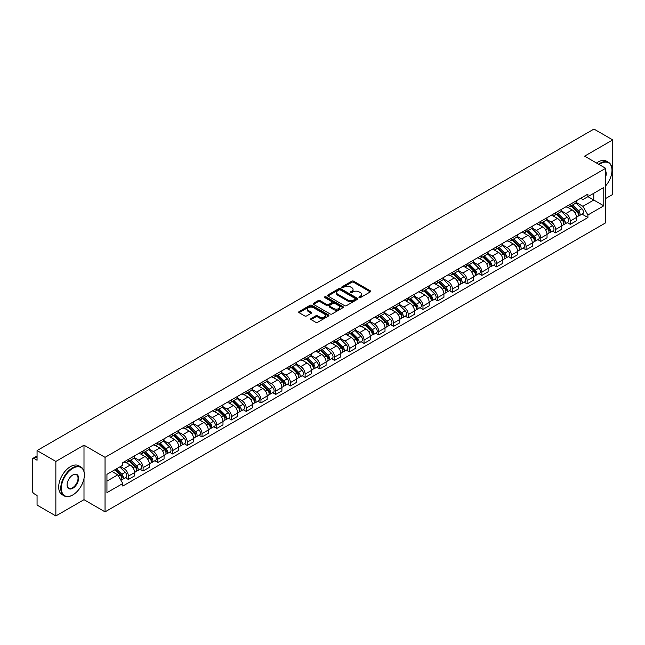 <?xml version="1.0" encoding="UTF-8"?>
<svg xmlns="http://www.w3.org/2000/svg" width="645" height="645" viewBox="0 0 645 645"><rect width="100%" height="100%" fill="white"/><g stroke="black" fill="none" stroke-linecap="round" stroke-linejoin="round"><path stroke-width="0.97" d="M359.16 297.579A0.919 0.532 0 0 0 360.458 297.579L370.311 291.887A1.314 0.758 0 0 0 370.69 291.355A1.314 0.758 0 0 0 370.311 290.822L353.621 281.188A1.314 0.758 0 0 0 351.767 281.188L341.923 286.872A0.919 0.532 0 0 0 343.221 287.622L344.494 286.888A4.192 2.419 0 0 1 350.428 286.888L351.815 287.686A4.192 2.419 0 0 1 353.049 289.403A4.192 2.419 0 0 1 351.815 291.113L350.541 291.846A0.919 0.532 0 0 0 351.839 292.596L353.113 291.863A4.192 2.419 0 0 1 359.047 291.863L360.434 292.669A4.192 2.419 0 0 1 361.668 294.378A4.192 2.419 0 0 1 360.434 296.087L359.16 296.829A0.919 0.532 0 0 0 359.16 297.579L359.16 296.829M311.084 318.541A1.314 0.758 0 0 0 310.697 319.073A1.314 0.758 0 0 0 311.084 319.606L315.768 322.307A1.314 0.758 0 0 0 317.614 322.307L328.555 315.994A1.314 0.758 0 0 0 328.942 315.461A1.314 0.758 0 0 0 328.555 314.929L311.874 305.295A1.314 0.758 0 0 0 310.019 305.295L299.078 311.608A1.314 0.758 0 0 0 298.7 312.14A1.314 0.758 0 0 0 299.078 312.68L304.738 315.945A1.314 0.758 0 0 0 306.593 315.945L311.269 313.236A1.314 0.758 0 0 0 311.656 312.704A1.314 0.758 0 0 0 311.269 312.172L308.463 310.551A3.507 2.024 0 0 1 307.439 309.116A3.507 2.024 0 0 1 309.6 307.254A3.507 2.024 0 0 1 313.422 307.689L324.403 314.026A3.507 2.024 0 0 1 325.435 315.461A3.507 2.024 0 0 1 323.266 317.332A3.507 2.024 0 0 1 319.444 316.889L317.614 315.832A1.314 0.758 0 0 0 315.768 315.832L311.084 318.541L311.084 319.606M105.046 457.337L83.995 445.179L55.857 461.425L37.063 450.581L593.956 129.056L612.75 139.909L584.612 156.155L605.671 168.305L105.046 457.337L105.046 511.856L605.671 222.823L605.671 168.305M344.591 305.666A1.314 0.758 0 0 0 346.438 305.666L357.378 299.353A1.314 0.758 0 0 0 357.765 298.82A1.314 0.758 0 0 0 357.378 298.288L340.697 288.654A1.314 0.758 0 0 0 338.843 288.654L327.902 294.967A1.314 0.758 0 0 0 327.523 295.499A1.314 0.758 0 0 0 327.902 296.039L344.591 305.666M325.072 297.772A0.919 0.532 0 0 1 326.007 297.901L326.007 296.813L342.963 306.609A1.314 0.758 0 0 1 343.35 307.141A1.314 0.758 0 0 1 342.963 307.673L332.03 313.986A1.314 0.758 0 0 1 330.175 313.986L313.494 304.359L318.17 301.675L318.17 300.586L313.494 303.287A1.314 0.758 0 0 0 313.107 303.819A1.314 0.758 0 0 0 313.494 304.359L313.494 303.287M318.17 301.675A1.314 0.758 0 0 1 320.025 301.675L320.025 300.586A1.314 0.758 0 0 0 318.17 300.586M320.025 300.586L326.789 304.488A1.314 0.758 0 0 0 328.644 304.488L331.748 302.699A1.314 0.758 0 0 0 332.135 302.166A1.314 0.758 0 0 0 331.748 301.626L324.709 297.563A0.919 0.532 0 0 1 326.007 296.813M55.857 461.425L55.857 515.944L37.063 505.091L37.063 495.441L34.137 493.756A2.669 1.54 -120 0 1 32.25 490.482L32.25 459.627A2.669 1.54 -120 0 1 32.806 458.41L37.063 455.942M605.671 198.507L612.75 194.419L612.75 139.909M55.857 515.944L83.995 499.698L105.046 511.856M37.063 450.581L37.063 460.232L34.137 458.539A2.669 1.54 -120 0 0 32.806 458.41M570.261 204.288A6.144 3.548 60 0 1 568.987 207.045L575.219 203.449A6.144 3.548 -120 0 0 576.493 200.692M561.416 210.899L565.915 213.503A6.144 3.548 60 0 1 570.261 221.025L576.493 217.43A6.144 3.548 -120 0 0 572.147 209.899L567.689 207.327M576.493 217.43L576.493 220.751L570.261 224.347L567.269 222.622M568.987 207.045A6.144 3.548 60 0 1 565.963 206.771M570.261 221.025L570.261 224.347M555.53 212.794A6.144 3.548 60 0 1 554.257 215.551L560.489 211.955A6.144 3.548 -120 0 0 561.763 209.198M552.539 231.128L555.53 232.853L561.763 229.257L561.763 225.927A6.144 3.548 -120 0 0 557.417 218.405L552.959 215.833M554.257 215.551A6.144 3.548 60 0 1 551.233 215.269M546.686 219.405L551.185 222.001A6.144 3.548 60 0 1 555.53 229.531L555.53 232.853M540.8 221.3A6.144 3.548 60 0 1 539.526 224.057L545.759 220.453A6.144 3.548 -120 0 0 547.033 217.696M537.817 239.634L540.8 241.359L547.033 237.755L547.033 234.433A6.144 3.548 -120 0 0 542.687 226.911L538.228 224.339M539.526 224.057A6.144 3.548 60 0 1 536.503 223.775M531.956 227.911L536.455 230.507A6.144 3.548 60 0 1 540.8 238.029L540.8 241.359M526.07 229.797A6.144 3.548 60 0 1 524.796 232.555L531.029 228.959A6.144 3.548 -120 0 0 532.302 226.202M523.087 248.14L526.07 249.865L532.302 246.261L532.302 242.939A6.144 3.548 -120 0 0 527.957 235.417L523.498 232.837M524.796 232.555A6.144 3.548 60 0 1 521.773 232.281M517.226 236.417L521.724 239.013A6.144 3.548 60 0 1 526.07 246.535L526.07 249.865M511.34 238.303A6.144 3.548 60 0 1 510.066 241.061L516.298 237.465A6.144 3.548 -120 0 0 517.572 234.707M508.357 256.637L511.34 258.363L517.572 254.767L517.572 251.445A6.144 3.548 -120 0 0 513.226 243.923L508.768 241.343M510.066 241.061A6.144 3.548 60 0 1 507.043 240.787M502.495 244.915L507.002 247.519A6.144 3.548 60 0 1 511.34 255.041L511.34 258.363M496.61 246.809A6.144 3.548 60 0 1 495.344 249.567L501.568 245.971A6.144 3.548 -120 0 0 502.842 243.213M493.627 265.143L496.61 266.869L502.842 263.273L502.842 259.943A6.144 3.548 -120 0 0 498.504 252.421L494.038 249.849M495.344 249.567A6.144 3.548 60 0 1 492.312 249.284M487.765 253.421L492.272 256.025A6.144 3.548 60 0 1 496.61 263.547L496.61 266.869M481.879 255.315A6.144 3.548 60 0 1 480.614 258.073L486.846 254.469A6.144 3.548 -120 0 0 488.112 251.711M478.896 273.649L481.879 275.375L488.112 271.779L488.112 268.449A6.144 3.548 -120 0 0 483.774 260.927L479.308 258.355M480.614 258.073A6.144 3.548 60 0 1 477.59 257.79M473.035 261.926L477.542 264.523A6.144 3.548 60 0 1 481.879 272.045L481.879 275.375M467.149 263.813A6.144 3.548 60 0 1 465.884 266.57L472.116 262.975A6.144 3.548 -120 0 0 473.382 260.217M464.166 282.155L467.149 283.881L473.382 280.277L473.382 276.955A6.144 3.548 -120 0 0 469.044 269.433L464.577 266.853M465.884 266.57A6.144 3.548 60 0 1 462.86 266.296M458.305 270.432L462.812 273.029A6.144 3.548 60 0 1 467.149 280.551L467.149 283.881M452.419 272.319A6.144 3.548 60 0 1 451.153 275.076L457.386 271.481A6.144 3.548 -120 0 0 458.651 268.723M449.436 290.653L452.427 292.378L458.651 288.783L458.651 285.461A6.144 3.548 -120 0 0 454.314 277.939L449.847 275.359M451.153 275.076A6.144 3.548 60 0 1 448.13 274.802M443.583 278.938L448.082 281.534A6.144 3.548 60 0 1 452.427 289.057L452.427 292.378M437.697 280.825A6.144 3.548 60 0 1 436.423 283.582L442.655 279.986A6.144 3.548 -120 0 0 443.921 277.229M434.706 299.159L437.697 300.884L443.929 297.289L443.929 293.959A6.144 3.548 -120 0 0 439.584 286.436L435.125 283.865M436.423 283.582A6.144 3.548 60 0 1 433.4 283.308M428.852 287.436L433.351 290.04A6.144 3.548 60 0 1 437.697 297.563L437.697 300.884M422.967 289.331A6.144 3.548 60 0 1 421.693 292.088L427.925 288.484A6.144 3.548 -120 0 0 429.199 285.727M419.976 307.665L422.967 309.39L429.199 305.794L429.199 302.465A6.144 3.548 -120 0 0 424.853 294.942L420.395 292.37M421.693 292.088A6.144 3.548 60 0 1 418.669 291.806M414.122 295.942L418.621 298.538A6.144 3.548 60 0 1 422.967 306.061L422.967 309.39M408.237 297.829A6.144 3.548 60 0 1 406.963 300.586L413.195 296.99A6.144 3.548 -120 0 0 414.469 294.233M405.245 316.171L408.237 317.896L414.469 314.292L414.469 310.971A6.144 3.548 -120 0 0 410.123 303.448L405.665 300.876M406.963 300.586A6.144 3.548 60 0 1 403.939 300.312M399.392 304.448L403.891 307.044A6.144 3.548 60 0 1 408.237 314.567L408.237 317.896M393.506 306.335A6.144 3.548 60 0 1 392.233 309.092L398.465 305.496A6.144 3.548 -120 0 0 399.739 302.739M390.515 324.669L393.506 326.394L399.739 322.798L399.739 319.477A6.144 3.548 -120 0 0 395.393 311.954L390.935 309.374M392.233 309.092A6.144 3.548 60 0 1 389.209 308.818M384.662 312.954L389.161 315.55A6.144 3.548 60 0 1 393.506 323.072L393.506 326.394M378.776 314.841A6.144 3.548 60 0 1 377.502 317.598L383.735 314.002A6.144 3.548 -120 0 0 385.009 311.245M375.785 333.175L378.776 334.9L385.009 331.304L385.009 327.983A6.144 3.548 -120 0 0 380.663 320.452L376.204 317.88M377.502 317.598A6.144 3.548 60 0 1 374.479 317.324M369.932 321.452L374.431 324.056A6.144 3.548 60 0 1 378.776 331.578L378.776 334.9M364.046 323.347A6.144 3.548 60 0 1 362.772 326.104L369.005 322.508A6.144 3.548 -120 0 0 370.278 319.751M361.055 341.681L364.046 343.406L370.278 339.81L370.278 336.48A6.144 3.548 -120 0 0 365.933 328.958L361.474 326.386M362.772 326.104A6.144 3.548 60 0 1 359.749 325.822M355.202 329.958L359.7 332.554A6.144 3.548 60 0 1 364.046 340.084L364.046 343.406M349.316 331.853A6.144 3.548 60 0 1 348.042 334.61L354.274 331.006A6.144 3.548 -120 0 0 355.548 328.249M346.325 350.187L349.316 351.912L355.548 348.316L355.548 344.986A6.144 3.548 -120 0 0 351.203 337.464L346.744 334.892M348.042 334.61A6.144 3.548 60 0 1 345.019 334.328M340.471 338.464L344.97 341.06A6.144 3.548 60 0 1 349.316 348.582L349.316 351.912M334.586 340.35A6.144 3.548 60 0 1 333.312 343.108L339.544 339.512A6.144 3.548 -120 0 0 340.818 336.755M331.594 358.693L334.586 360.418L340.818 356.814L340.818 353.492A6.144 3.548 -120 0 0 336.472 345.97L332.014 343.39M333.312 343.108A6.144 3.548 60 0 1 330.288 342.834M325.741 346.97L330.24 349.566A6.144 3.548 60 0 1 334.586 357.088L334.586 360.418M319.856 348.856A6.144 3.548 60 0 1 318.582 351.614L324.814 348.018A6.144 3.548 -120 0 0 326.088 345.26M316.864 367.19L319.856 368.916L326.088 365.32L326.088 361.998A6.144 3.548 -120 0 0 321.742 354.476L317.284 351.896M318.582 351.614A6.144 3.548 60 0 1 315.558 351.34M311.011 355.468L315.51 358.072A6.144 3.548 60 0 1 319.856 365.594L319.856 368.916M305.125 357.362A6.144 3.548 60 0 1 303.851 360.12L310.084 356.524A6.144 3.548 -120 0 0 311.358 353.766M302.142 375.696L305.125 377.422L311.358 373.826L311.358 370.496A6.144 3.548 -120 0 0 307.012 362.974L302.553 360.402M303.851 360.12A6.144 3.548 60 0 1 300.828 359.837M296.281 363.974L300.78 366.578A6.144 3.548 60 0 1 305.125 374.1L305.125 377.422M290.395 365.868A6.144 3.548 60 0 1 289.121 368.626L295.354 365.022A6.144 3.548 -120 0 0 296.627 362.264M287.412 384.202L290.395 385.928L296.627 382.332L296.627 379.002A6.144 3.548 -120 0 0 292.282 371.48L287.823 368.908M289.121 368.626A6.144 3.548 60 0 1 286.098 368.343M281.551 372.479L286.058 375.076A6.144 3.548 60 0 1 290.395 382.598L290.395 385.928M275.665 374.366A6.144 3.548 60 0 1 274.391 377.123L280.623 373.528A6.144 3.548 -120 0 0 281.897 370.77M272.682 392.708L275.665 394.434L281.897 390.83L281.897 387.508A6.144 3.548 -120 0 0 277.56 379.986L273.093 377.406M274.391 377.123A6.144 3.548 60 0 1 271.368 376.849M266.82 380.985L271.327 383.582A6.144 3.548 60 0 1 275.665 391.104L275.665 394.434M260.935 382.872A6.144 3.548 60 0 1 259.669 385.629L265.893 382.034A6.144 3.548 -120 0 0 267.167 379.276M257.952 401.206L260.935 402.932L267.167 399.336L267.167 396.014A6.144 3.548 -120 0 0 262.829 388.492L258.363 385.912M259.669 385.629A6.144 3.548 60 0 1 256.646 385.355M252.09 389.491L256.597 392.087A6.144 3.548 60 0 1 260.935 399.61L260.935 402.932M246.205 391.378A6.144 3.548 60 0 1 244.939 394.135L251.171 390.539A6.144 3.548 -120 0 0 252.437 387.782M243.221 409.712L246.205 411.437L252.437 407.842L252.437 404.512A6.144 3.548 -120 0 0 248.099 396.989L243.633 394.418M244.939 394.135A6.144 3.548 60 0 1 241.915 393.861M237.36 397.989L241.867 400.593A6.144 3.548 60 0 1 246.205 408.116L246.205 411.437M231.474 399.884A6.144 3.548 60 0 1 230.209 402.641L236.441 399.037A6.144 3.548 -120 0 0 237.707 396.28M228.491 418.218L231.474 419.943L237.707 416.347L237.707 413.018A6.144 3.548 -120 0 0 233.369 405.495L228.902 402.923M230.209 402.641A6.144 3.548 60 0 1 227.185 402.359M222.638 406.495L227.137 409.091A6.144 3.548 60 0 1 231.474 416.614L231.474 419.943M216.752 408.39A6.144 3.548 60 0 1 215.478 411.147L221.711 407.543A6.144 3.548 -120 0 0 222.977 404.786M213.761 426.724L216.752 428.449L222.977 424.845L222.977 421.524A6.144 3.548 -120 0 0 218.639 414.001L214.18 411.429M215.478 411.147A6.144 3.548 60 0 1 212.455 410.865M207.908 415.001L212.407 417.597A6.144 3.548 60 0 1 216.752 425.12L216.752 428.449M202.022 416.888A6.144 3.548 60 0 1 200.748 419.645L206.981 416.049A6.144 3.548 -120 0 0 208.254 413.292M199.031 435.23L202.022 436.947L208.254 433.351L208.254 430.03A6.144 3.548 -120 0 0 203.909 422.507L199.45 419.927M200.748 419.645A6.144 3.548 60 0 1 197.725 419.371M193.178 423.507L197.676 426.103A6.144 3.548 60 0 1 202.022 433.625L202.022 436.947M187.292 425.394A6.144 3.548 60 0 1 186.018 428.151L192.25 424.555A6.144 3.548 -120 0 0 193.524 421.798M184.301 443.728L187.292 445.453L193.524 441.857L193.524 438.535A6.144 3.548 -120 0 0 189.178 431.005L184.72 428.433M186.018 428.151A6.144 3.548 60 0 1 182.995 427.877M178.447 432.005L182.946 434.609A6.144 3.548 60 0 1 187.292 442.131L187.292 445.453M172.562 433.9A6.144 3.548 60 0 1 171.288 436.657L177.52 433.061A6.144 3.548 -120 0 0 178.794 430.304M169.571 452.234L172.562 453.959L178.794 450.363L178.794 447.033A6.144 3.548 -120 0 0 174.448 439.511L169.99 436.939M171.288 436.657A6.144 3.548 60 0 1 168.264 436.375M163.717 440.511L168.216 443.115A6.144 3.548 60 0 1 172.562 450.637L172.562 453.959M157.832 442.406A6.144 3.548 60 0 1 156.558 445.163L162.79 441.559A6.144 3.548 -120 0 0 164.064 438.802M154.84 460.74L157.832 462.465L164.064 458.869L164.064 455.539A6.144 3.548 -120 0 0 159.718 448.017L155.26 445.445M156.558 445.163A6.144 3.548 60 0 1 153.534 444.881M148.987 449.017L153.486 451.613A6.144 3.548 60 0 1 157.832 459.135L157.832 462.465M143.101 450.903A6.144 3.548 60 0 1 141.827 453.661L148.06 450.065A6.144 3.548 -120 0 0 149.334 447.307M140.11 469.246L143.101 470.971L149.334 467.367L149.334 464.045A6.144 3.548 -120 0 0 144.988 456.523L140.529 453.943M141.827 453.661A6.144 3.548 60 0 1 138.804 453.387M134.257 457.523L138.756 460.119A6.144 3.548 60 0 1 143.101 467.641L143.101 470.971M128.371 459.409A6.144 3.548 60 0 1 127.097 462.167L133.33 458.571A6.144 3.548 -120 0 0 134.603 455.813M125.38 477.743L128.371 479.469L134.603 475.873L134.603 472.551A6.144 3.548 -120 0 0 130.258 465.029L125.799 462.449M127.097 462.167A6.144 3.548 60 0 1 124.074 461.893M120.438 466.553L124.025 468.625A6.144 3.548 60 0 1 128.371 476.147L128.371 479.469M580.693 198.265L582.911 199.547L603.776 187.493L593.771 193.274L593.771 200.039L582.911 206.303L576.146 202.401M106.941 481.106L117.793 474.841L122.8 483.508L106.941 492.667L106.941 474.349L122.8 465.19L122.8 462.626L587.918 194.097L587.918 196.652L603.776 205.811L587.918 214.97L582.911 206.303M603.776 187.493L603.776 205.811M122.8 483.508L122.8 486.064L587.918 217.534L587.918 214.97M83.995 445.179L83.995 471.414M83.995 478.542L83.995 499.698M117.793 474.841L111.94 471.455M582 214.116L587.918 217.534M359.531 297.708L360.434 297.184A4.192 2.419 0 0 0 361.668 295.466L361.668 294.378M353.049 289.403L353.049 290.492A4.192 2.419 0 0 1 351.815 292.201L350.912 292.725M370.286 291.903L353.621 282.276A1.314 0.758 0 0 0 351.767 282.276L342.293 287.751M357.378 298.288L357.378 299.353L340.697 289.742A1.314 0.758 0 0 0 338.843 289.742L327.926 296.047M355.064 299.191A0.919 0.532 0 0 0 355.064 298.442L340.415 289.992A0.919 0.532 0 0 0 339.117 289.992L337.778 290.766A4.192 2.419 0 0 0 336.545 292.475A4.192 2.419 0 0 0 337.778 294.193L347.784 299.973A4.192 2.419 0 0 0 353.718 299.973L355.064 299.191L355.064 300.288A0.919 0.532 0 0 0 355.331 299.909L355.331 298.82M336.545 292.475L336.545 293.572A4.192 2.419 0 0 0 337.778 295.281L337.778 294.193M355.064 300.288L353.718 301.062A4.192 2.419 0 0 1 347.784 301.062L337.778 295.281M320.025 301.675L326.789 305.585A1.314 0.758 0 0 0 328.644 305.585L331.748 303.787A1.314 0.758 0 0 0 332.135 303.255L332.135 302.166M326.007 297.901L342.947 307.689M333.812 308.544A3.507 2.024 0 0 0 337.633 308.987A3.507 2.024 0 0 0 339.802 307.117A3.507 2.024 0 0 0 338.77 305.682L334.9 303.448A1.314 0.758 0 0 0 333.046 303.448L329.942 305.238A1.314 0.758 0 0 0 329.563 305.778A1.314 0.758 0 0 0 329.942 306.311L333.812 308.544L333.812 309.632A3.507 2.024 0 0 0 337.633 310.076A3.507 2.024 0 0 0 339.802 308.205L339.802 307.117M329.563 305.778L329.563 306.867A1.314 0.758 0 0 0 329.942 307.399L329.942 306.311M333.812 309.632L329.942 307.399M325.435 315.461L325.435 316.55A3.507 2.024 0 0 1 323.266 318.42A3.507 2.024 0 0 1 319.444 317.985L317.614 316.929A1.314 0.758 0 0 0 315.768 316.929L311.1 319.622M307.439 309.116L307.439 310.213A3.507 2.024 0 0 0 308.463 311.64L308.463 310.551M311.253 313.252L308.463 311.64M328.555 314.929L328.555 315.994L311.874 306.383A1.314 0.758 0 0 0 310.019 306.383L299.103 312.688M571.051 205.852L576.856 211.576A3.338 1.927 60 0 1 577.735 216.583L576.493 217.3M572.212 206.997L574.671 208.416M571.696 205.481L578.049 211.754A1.604 0.927 60 0 1 578.476 214.156A1.604 0.927 60 0 1 578.331 214.213M572.655 204.925L578.46 210.649A3.338 1.927 60 0 1 579.339 215.656A3.338 1.927 60 0 1 578.331 215.761M575.904 202.812L581.863 208.69A3.338 1.927 60 0 1 582.741 213.697L579.339 215.656M556.321 214.358L562.126 220.082A3.338 1.927 60 0 1 563.004 225.089L561.763 225.806M557.482 215.503L559.941 216.922M556.966 213.987L563.319 220.251A1.604 0.927 60 0 1 563.746 222.654A1.604 0.927 60 0 1 563.601 222.71M557.925 213.431L563.73 219.155A3.338 1.927 60 0 1 564.609 224.162A3.338 1.927 60 0 1 563.601 224.267M561.174 211.318L567.132 217.196A3.338 1.927 60 0 1 568.011 222.194L564.609 224.162M541.59 222.864L547.395 228.588A3.338 1.927 60 0 1 548.274 233.587L547.033 234.312M542.751 224L545.21 225.419M542.235 222.493L548.589 228.757A1.604 0.927 60 0 1 549.016 231.16A1.604 0.927 60 0 1 548.871 231.216M543.203 221.936L549 227.661A3.338 1.927 60 0 1 549.879 232.668A3.338 1.927 60 0 1 548.871 232.772M546.444 219.824L552.402 225.694A3.338 1.927 60 0 1 553.281 230.7L549.879 232.668M605.671 185.849A16.294 9.409 120 0 0 611.992 170.328A16.294 9.409 120 0 0 600.479 163.677A16.294 9.409 120 0 0 599.14 164.54M598.6 164.225A16.689 9.635 -60 0 1 600.189 163.185A16.689 9.635 -60 0 1 608.541 162.355A16.689 9.635 -60 0 1 611.992 169.998A16.689 9.635 -60 0 1 611.992 170.167M605.671 171.102A8.143 4.7 -60 0 1 605.671 176.851M596.52 163.032A16.689 9.635 -60 0 1 598.117 161.984A16.689 9.635 -60 0 1 606.461 161.161L608.541 162.355M72.571 495.062L72.853 494.9A16.294 9.409 120 0 0 84.374 474.946A16.294 9.409 120 0 0 72.853 468.294A16.294 9.409 120 0 0 61.331 488.249A16.294 9.409 120 0 0 72.853 494.9L72.571 495.062A16.689 9.635 -60 0 1 64.226 495.892A16.689 9.635 -60 0 1 61.662 482.516A16.689 9.635 -60 0 1 72.571 467.802A16.689 9.635 -60 0 1 80.915 466.98A16.689 9.635 -60 0 1 84.374 474.623A16.689 9.635 -60 0 1 84.366 474.785M72.853 474.946L72.853 474.946A8.143 4.7 -60 0 1 78.609 478.276A8.143 4.7 -60 0 1 72.853 488.249A8.143 4.7 -60 0 1 67.088 484.919A8.143 4.7 -60 0 1 72.853 474.946L72.853 474.946M67.096 484.758A7.748 4.475 120 0 0 68.693 488.144A7.748 4.475 120 0 0 72.571 487.757A7.748 4.475 120 0 0 77.626 480.936A7.748 4.475 120 0 0 76.441 474.728A7.748 4.475 120 0 0 72.708 475.034M64.226 495.892L62.146 494.691A16.689 9.635 -60 0 1 59.59 481.315A16.689 9.635 -60 0 1 70.49 466.609A16.689 9.635 -60 0 1 78.835 465.779L80.915 466.98M526.868 231.361L532.665 237.086A3.338 1.927 60 0 1 533.544 242.093L532.302 242.81M528.021 232.506L530.48 233.925M527.505 230.991L533.858 237.263A1.604 0.927 60 0 1 534.286 239.666A1.604 0.927 60 0 1 534.141 239.722M528.473 230.434L534.27 236.167A3.338 1.927 60 0 1 535.157 241.166A3.338 1.927 60 0 1 534.141 241.278M531.714 228.322L537.672 234.2A3.338 1.927 60 0 1 538.551 239.206L535.157 241.166M512.138 239.867L517.935 245.592A3.338 1.927 60 0 1 518.822 250.599L517.572 251.316M513.291 241.012L515.75 242.431M512.775 239.497L519.136 245.769A1.604 0.927 60 0 1 519.556 248.172A1.604 0.927 60 0 1 519.41 248.228M513.743 238.94L519.539 244.665A3.338 1.927 60 0 1 520.426 249.671A3.338 1.927 60 0 1 519.418 249.776M516.984 236.828L522.942 242.705A3.338 1.927 60 0 1 523.821 247.712L520.426 249.671M497.408 248.373L503.205 254.098A3.338 1.927 60 0 1 504.092 259.105L502.842 259.822M498.561 249.518L501.02 250.937M498.045 248.003L504.406 254.267A1.604 0.927 60 0 1 504.825 256.67A1.604 0.927 60 0 1 504.68 256.734M499.012 247.446L504.809 253.171A3.338 1.927 60 0 1 505.696 258.177A3.338 1.927 60 0 1 504.688 258.282M502.253 245.334L508.212 251.211A3.338 1.927 60 0 1 509.09 256.21L505.696 258.177M482.678 256.879L488.475 262.604A3.338 1.927 60 0 1 489.362 267.611L488.112 268.328M483.831 258.016L486.29 259.443M483.323 256.508L489.676 262.773A1.604 0.927 60 0 1 490.095 265.176A1.604 0.927 60 0 1 489.95 265.232M484.282 255.952L490.079 261.677A3.338 1.927 60 0 1 490.966 266.683A3.338 1.927 60 0 1 489.958 266.788M487.531 253.84L493.481 259.709A3.338 1.927 60 0 1 494.36 264.716L490.966 266.683M467.947 265.385L473.744 271.11A3.338 1.927 60 0 1 474.631 276.108L473.382 276.834M469.1 266.522L471.56 267.941M468.593 265.006L474.946 271.279A1.604 0.927 60 0 1 475.365 273.682A1.604 0.927 60 0 1 475.22 273.738M469.552 264.458L475.357 270.182A3.338 1.927 60 0 1 476.236 275.181A3.338 1.927 60 0 1 475.228 275.294M472.801 262.346L478.751 268.215A3.338 1.927 60 0 1 479.63 273.222L476.236 275.181M453.217 273.883L459.022 279.608A3.338 1.927 60 0 1 459.901 284.614L458.651 285.332M454.37 275.028L456.829 276.447M453.862 273.512L460.216 279.785A1.604 0.927 60 0 1 460.635 282.188A1.604 0.927 60 0 1 460.49 282.244M454.822 272.956L460.627 278.68A3.338 1.927 60 0 1 461.506 283.687A3.338 1.927 60 0 1 460.498 283.792M458.071 270.844L464.021 276.721A3.338 1.927 60 0 1 464.9 281.728L461.506 283.687M438.487 282.389L444.292 288.113A3.338 1.927 60 0 1 445.171 293.12L443.921 293.838M439.64 283.534L442.107 284.953M439.132 282.018L445.485 288.283A1.604 0.927 60 0 1 445.905 290.685A1.604 0.927 60 0 1 445.76 290.75M440.092 281.462L445.897 287.186A3.338 1.927 60 0 1 446.775 292.193A3.338 1.927 60 0 1 445.768 292.298M443.341 279.35L449.291 285.227A3.338 1.927 60 0 1 450.178 290.234L446.775 292.193M423.757 290.895L429.562 296.619A3.338 1.927 60 0 1 430.441 301.626L429.191 302.344M424.91 292.032L427.377 293.459M424.402 290.524L430.755 296.789A1.604 0.927 60 0 1 431.174 299.191A1.604 0.927 60 0 1 431.029 299.248M425.361 289.968L431.166 295.692A3.338 1.927 60 0 1 432.045 300.699A3.338 1.927 60 0 1 431.037 300.804M428.611 287.855L434.561 293.733A3.338 1.927 60 0 1 435.448 298.732L432.045 300.699M409.027 299.401L414.832 305.125A3.338 1.927 60 0 1 415.711 310.124L414.461 310.85M410.188 300.538L412.647 301.957M409.672 299.03L416.025 305.295A1.604 0.927 60 0 1 416.444 307.697A1.604 0.927 60 0 1 416.299 307.754M410.631 298.474L416.436 304.198A3.338 1.927 60 0 1 417.315 309.197A3.338 1.927 60 0 1 416.307 309.31M413.88 296.361L419.831 302.231A3.338 1.927 60 0 1 420.717 307.238L417.315 309.197M394.297 307.899L400.102 313.623A3.338 1.927 60 0 1 400.98 318.63L399.739 319.348M395.458 309.044L397.917 310.463M394.942 307.528L401.295 313.801A1.604 0.927 60 0 1 401.714 316.203A1.604 0.927 60 0 1 401.569 316.26M395.901 306.972L401.706 312.696A3.338 1.927 60 0 1 402.585 317.703A3.338 1.927 60 0 1 401.577 317.816M399.15 304.859L405.1 310.737A3.338 1.927 60 0 1 405.987 315.744L402.585 317.703M379.566 316.405L385.371 322.129A3.338 1.927 60 0 1 386.25 327.136L385.009 327.853M380.727 317.55L383.186 318.969M380.211 316.034L386.565 322.307A1.604 0.927 60 0 1 386.992 324.709A1.604 0.927 60 0 1 386.839 324.766M381.171 315.478L386.976 321.202A3.338 1.927 60 0 1 387.855 326.209A3.338 1.927 60 0 1 386.847 326.314M384.42 313.365L390.378 319.243A3.338 1.927 60 0 1 391.257 324.25L387.855 326.209M364.836 324.911L370.641 330.635A3.338 1.927 60 0 1 371.52 335.642L370.278 336.359M365.997 326.056L368.456 327.475M365.481 324.54L371.834 330.804A1.604 0.927 60 0 1 372.262 333.207A1.604 0.927 60 0 1 372.109 333.272M366.441 323.983L372.246 329.708A3.338 1.927 60 0 1 373.124 334.715A3.338 1.927 60 0 1 372.117 334.82M369.69 321.871L375.648 327.749A3.338 1.927 60 0 1 376.527 332.747L373.124 334.715M350.106 333.417L355.911 339.141A3.338 1.927 60 0 1 356.79 344.148L355.548 344.865M351.267 334.553L353.726 335.972M350.751 333.046L357.104 339.31A1.604 0.927 60 0 1 357.532 341.713A1.604 0.927 60 0 1 357.386 341.769M351.71 332.489L357.515 338.214A3.338 1.927 60 0 1 358.394 343.221A3.338 1.927 60 0 1 357.386 343.325M354.96 330.377L360.918 336.247A3.338 1.927 60 0 1 361.797 341.253L358.394 343.221M335.376 341.914L341.181 347.647A3.338 1.927 60 0 1 342.06 352.646L340.818 353.363M336.537 343.059L338.996 344.478M336.021 341.544L342.374 347.816A1.604 0.927 60 0 1 342.801 350.219A1.604 0.927 60 0 1 342.656 350.275M336.98 340.995L342.785 346.72A3.338 1.927 60 0 1 343.664 351.719A3.338 1.927 60 0 1 342.656 351.831M340.229 338.883L346.188 344.753A3.338 1.927 60 0 1 347.066 349.759L343.664 351.719M320.646 350.42L326.451 356.145A3.338 1.927 60 0 1 327.329 361.152L326.088 361.869M321.807 351.565L324.266 352.984M321.291 350.05L327.644 356.322A1.604 0.927 60 0 1 328.071 358.725A1.604 0.927 60 0 1 327.926 358.781M322.25 349.493L328.055 355.218A3.338 1.927 60 0 1 328.934 360.224A3.338 1.927 60 0 1 327.926 360.329M325.499 347.381L331.457 353.258A3.338 1.927 60 0 1 332.336 358.265L328.934 360.224M305.915 358.926L311.72 364.651A3.338 1.927 60 0 1 312.599 369.658L311.358 370.375M307.076 360.071L309.536 361.49M306.56 358.556L312.914 364.82A1.604 0.927 60 0 1 313.341 367.223A1.604 0.927 60 0 1 313.196 367.287M307.528 357.999L313.325 363.724A3.338 1.927 60 0 1 314.212 368.73A3.338 1.927 60 0 1 313.196 368.835M310.769 355.887L316.727 361.764A3.338 1.927 60 0 1 317.606 366.763L314.212 368.73M291.193 367.432L296.99 373.157A3.338 1.927 60 0 1 297.869 378.163L296.627 378.881M292.346 368.569L294.805 369.996M291.83 367.061L298.183 373.326A1.604 0.927 60 0 1 298.611 375.729A1.604 0.927 60 0 1 298.466 375.785M292.798 366.505L298.595 372.23A3.338 1.927 60 0 1 299.482 377.236A3.338 1.927 60 0 1 298.474 377.341M296.039 364.393L301.997 370.262A3.338 1.927 60 0 1 302.876 375.269L299.482 377.236M276.463 375.938L282.26 381.663A3.338 1.927 60 0 1 283.147 386.661L281.897 387.387M277.616 377.075L280.075 378.494M277.1 375.559L283.461 381.832A1.604 0.927 60 0 1 283.881 384.235A1.604 0.927 60 0 1 283.736 384.291M278.068 375.011L283.865 380.735A3.338 1.927 60 0 1 284.751 385.734A3.338 1.927 60 0 1 283.744 385.847M281.309 372.899L287.267 378.768A3.338 1.927 60 0 1 288.146 383.775L284.751 385.734M261.733 384.436L267.53 390.161A3.338 1.927 60 0 1 268.417 395.167L267.167 395.885M262.886 385.581L265.345 387M262.37 384.065L268.731 390.338A1.604 0.927 60 0 1 269.15 392.74A1.604 0.927 60 0 1 269.005 392.797M263.337 383.509L269.134 389.233A3.338 1.927 60 0 1 270.021 394.24A3.338 1.927 60 0 1 269.013 394.345M266.587 381.397L272.537 387.274A3.338 1.927 60 0 1 273.416 392.281L270.021 394.24M247.003 392.942L252.8 398.666A3.338 1.927 60 0 1 253.687 403.673L252.437 404.391M248.156 394.087L250.615 395.506M247.648 392.571L254.001 398.844A1.604 0.927 60 0 1 254.42 401.238A1.604 0.927 60 0 1 254.275 401.303M248.607 392.015L254.412 397.739A3.338 1.927 60 0 1 255.291 402.746A3.338 1.927 60 0 1 254.283 402.851M251.856 389.903L257.806 395.78A3.338 1.927 60 0 1 258.685 400.787L255.291 402.746M232.273 401.448L238.078 407.172A3.338 1.927 60 0 1 238.956 412.179L237.707 412.897M233.425 402.585L235.885 404.012M232.918 401.077L239.271 407.342A1.604 0.927 60 0 1 239.69 409.744A1.604 0.927 60 0 1 239.545 409.801M233.877 400.521L239.682 406.245A3.338 1.927 60 0 1 240.561 411.252A3.338 1.927 60 0 1 239.553 411.357M237.126 398.408L243.076 404.286A3.338 1.927 60 0 1 243.955 409.285L240.561 411.252M217.542 409.954L223.347 415.678A3.338 1.927 60 0 1 224.226 420.677L222.977 421.403M218.695 411.091L221.154 412.51M218.187 409.583L224.541 415.848A1.604 0.927 60 0 1 224.96 418.25A1.604 0.927 60 0 1 224.815 418.307M219.147 409.027L224.952 414.751A3.338 1.927 60 0 1 225.831 419.758A3.338 1.927 60 0 1 224.823 419.863M222.396 406.914L228.346 412.784A3.338 1.927 60 0 1 229.225 417.791L225.831 419.758M202.812 418.452L208.617 424.176A3.338 1.927 60 0 1 209.496 429.183L208.246 429.901M203.965 419.597L206.432 421.016M203.457 418.081L209.81 424.354A1.604 0.927 60 0 1 210.23 426.756A1.604 0.927 60 0 1 210.085 426.813M204.417 417.525L210.222 423.257A3.338 1.927 60 0 1 211.1 428.256A3.338 1.927 60 0 1 210.093 428.369M207.666 415.412L213.616 421.29A3.338 1.927 60 0 1 214.503 426.297L211.1 428.256M188.082 426.958L193.887 432.682A3.338 1.927 60 0 1 194.766 437.689L193.516 438.406M189.243 428.103L191.702 429.522M188.727 426.587L195.08 432.86A1.604 0.927 60 0 1 195.499 435.262A1.604 0.927 60 0 1 195.354 435.319M189.686 426.031L195.491 431.755A3.338 1.927 60 0 1 196.37 436.762A3.338 1.927 60 0 1 195.362 436.867M192.936 423.918L198.886 429.796A3.338 1.927 60 0 1 199.773 434.803L196.37 436.762M173.352 435.464L179.157 441.188A3.338 1.927 60 0 1 180.036 446.195L178.794 446.912M174.513 436.609L176.972 438.028M173.997 435.093L180.35 441.357A1.604 0.927 60 0 1 180.769 443.76A1.604 0.927 60 0 1 180.624 443.825M174.956 434.537L180.761 440.261A3.338 1.927 60 0 1 181.64 445.268A3.338 1.927 60 0 1 180.632 445.373M178.205 432.424L184.156 438.302A3.338 1.927 60 0 1 185.042 443.3L181.64 445.268M158.622 443.97L164.427 449.694A3.338 1.927 60 0 1 165.305 454.701L164.064 455.418M159.783 445.106L162.242 446.525M159.267 443.599L165.62 449.863A1.604 0.927 60 0 1 166.039 452.266A1.604 0.927 60 0 1 165.894 452.322M160.226 443.042L166.031 448.767A3.338 1.927 60 0 1 166.91 453.774A3.338 1.927 60 0 1 165.902 453.878M163.475 440.93L169.433 446.8A3.338 1.927 60 0 1 170.312 451.806L166.91 453.774M143.891 452.476L149.696 458.2A3.338 1.927 60 0 1 150.575 463.199L149.334 463.916M145.052 453.612L147.512 455.031M144.536 452.097L150.89 458.369A1.604 0.927 60 0 1 151.317 460.772A1.604 0.927 60 0 1 151.164 460.828M145.496 451.548L151.301 457.273A3.338 1.927 60 0 1 152.18 462.272A3.338 1.927 60 0 1 151.172 462.384M148.745 449.436L154.703 455.306A3.338 1.927 60 0 1 155.582 460.312L152.18 462.272M129.161 460.973L134.966 466.698A3.338 1.927 60 0 1 135.845 471.705L134.603 472.422M130.322 462.118L132.781 463.537M129.806 460.603L136.16 466.875A1.604 0.927 60 0 1 136.587 469.278A1.604 0.927 60 0 1 136.442 469.334M130.766 460.046L136.571 465.771A3.338 1.927 60 0 1 137.45 470.777A3.338 1.927 60 0 1 136.442 470.882M134.015 457.934L139.973 463.811A3.338 1.927 60 0 1 140.852 468.818L137.45 470.777M114.778 469.818L120.236 475.204A3.338 1.927 60 0 1 121.115 480.211L120.954 480.307M115.592 470.624L118.051 472.043M115.423 469.447L121.429 475.373A1.604 0.927 60 0 1 121.857 477.776A1.604 0.927 60 0 1 121.712 477.84M116.382 468.891L121.841 474.277A3.338 1.927 60 0 1 122.719 479.283A3.338 1.927 60 0 1 121.712 479.388M119.785 466.932L125.243 472.317A3.338 1.927 60 0 1 126.122 477.316L122.719 479.283M143.101 467.641L149.334 464.045M157.832 459.135L164.064 455.539M172.562 450.637L178.794 447.033M187.292 442.131L193.524 438.535M202.022 433.625L208.254 430.03M216.752 425.12L222.977 421.524M231.474 416.614L237.707 413.018M246.205 408.116L252.437 404.512M260.935 399.61L267.167 396.014M275.665 391.104L281.897 387.508M290.395 382.598L296.627 379.002M305.125 374.1L311.358 370.496M319.856 365.594L326.088 361.998M334.586 357.088L340.818 353.492M349.316 348.582L355.548 344.986M364.046 340.084L370.278 336.48M378.776 331.578L385.009 327.983M393.506 323.072L399.739 319.477M408.237 314.567L414.469 310.971M422.967 306.061L429.199 302.465M437.697 297.563L443.929 293.959M452.427 289.057L458.651 285.461M467.149 280.551L473.382 276.955M481.879 272.045L488.112 268.449M496.61 263.547L502.842 259.943M511.34 255.041L517.572 251.445M526.07 246.535L532.302 242.939M540.8 238.029L547.033 234.433M555.53 229.531L561.763 225.927M128.371 476.147L134.603 472.551M124.025 468.625L130.258 465.029M138.756 460.119L144.988 456.523M153.486 451.613L159.718 448.017M168.216 443.115L174.448 439.511M182.946 434.609L189.178 431.005M197.676 426.103L203.909 422.507M212.407 417.597L218.639 414.001M227.137 409.091L233.369 405.495M241.867 400.593L248.099 396.989M256.597 392.087L262.829 388.492M271.327 383.582L277.56 379.986M286.058 375.076L292.282 371.48M300.78 366.578L307.012 362.974M315.51 358.072L321.742 354.476M330.24 349.566L336.472 345.97M344.97 341.06L351.203 337.464M359.7 332.554L365.933 328.958M374.431 324.056L380.663 320.452M389.161 315.55L395.393 311.954M403.891 307.044L410.123 303.448M418.621 298.538L424.853 294.942M433.351 290.04L439.584 286.436M448.082 281.534L454.314 277.939M462.812 273.029L469.044 269.433M477.542 264.523L483.774 260.927M492.272 256.025L498.504 252.421M507.002 247.519L513.226 243.923M521.724 239.013L527.957 235.417M536.455 230.507L542.687 226.911M551.185 222.001L557.417 218.405M565.915 213.503L572.147 209.899M37.063 456.845L34.137 458.539M360.434 297.184L360.434 296.087M350.541 292.596L350.541 291.846M351.815 292.201L351.815 291.113M341.923 287.622L341.923 286.872M351.767 282.276L351.767 281.188M353.621 282.276L353.621 281.188M370.311 291.887L370.311 290.822M327.902 296.039L327.902 294.967M338.843 289.742L338.843 288.654M340.697 289.742L340.697 288.654M347.784 301.062L347.784 299.973M353.718 301.062L353.718 299.973M326.789 305.585L326.789 304.488M328.644 305.585L328.644 304.488M331.748 303.787L331.748 302.699M342.963 307.673L342.963 306.609M315.768 316.929L315.768 315.832M317.614 316.929L317.614 315.832M319.444 317.985L319.444 316.889M311.269 313.236L311.269 312.172M299.078 312.68L299.078 311.608M310.019 306.383L310.019 305.295M311.874 306.383L311.874 305.295M576.856 211.576L574.937 212.681M578.807 213.422L578.202 213.769M581.863 208.69L578.46 210.649M562.126 220.082L560.207 221.187M564.077 221.92L563.472 222.267M567.132 217.196L563.73 219.155M547.395 228.588L545.476 229.693M549.346 230.426L548.742 230.773M552.402 225.694L549 227.661M532.665 237.086L530.746 238.198M534.616 238.932L534.012 239.279M537.672 234.2L534.27 236.167M517.935 245.592L516.016 246.704M519.886 247.438L519.281 247.785M522.942 242.705L519.539 244.665M503.205 254.098L501.294 255.202M505.156 255.936L504.559 256.283M508.212 251.211L504.809 253.171M488.475 262.604L486.564 263.708M490.426 264.442L489.829 264.789M493.481 259.709L490.079 261.677M473.744 271.11L471.834 272.214M475.696 272.948L475.099 273.295M478.751 268.215L475.357 270.182M459.022 279.608L457.103 280.72M460.965 281.454L460.369 281.8M464.021 276.721L460.627 278.68M444.292 288.113L442.373 289.218M446.235 289.952L445.639 290.306M449.291 285.227L445.897 287.186M429.562 296.619L427.643 297.724M431.505 298.458L430.908 298.804M434.561 293.733L431.166 295.692M414.832 305.125L412.913 306.23M416.783 306.964L416.178 307.31M419.831 302.231L416.436 304.198M400.102 313.623L398.183 314.736M402.053 315.469L401.448 315.816M405.1 310.737L401.706 312.696M385.371 322.129L383.453 323.234M387.322 323.975L386.718 324.322M390.378 319.243L386.976 321.202M370.641 330.635L368.722 331.74M372.592 332.473L371.988 332.82M375.648 327.749L372.246 329.708M355.911 339.141L353.992 340.246M357.862 340.979L357.257 341.326M360.918 336.247L357.515 338.214M341.181 347.647L339.262 348.752M343.132 349.485L342.527 349.832M346.188 344.753L342.785 346.72M326.451 356.145L324.532 357.257M328.402 357.991L327.797 358.338M331.457 353.258L328.055 355.218M311.72 364.651L309.802 365.755M313.672 366.489L313.067 366.844M316.727 361.764L313.325 363.724M296.99 373.157L295.071 374.261M298.941 374.995L298.337 375.342M301.997 370.262L298.595 372.23M282.26 381.663L280.349 382.767M284.211 383.501L283.615 383.848M287.267 378.768L283.865 380.735M267.53 390.161L265.619 391.273M269.481 392.007L268.884 392.353M272.537 387.274L269.134 389.233M252.8 398.666L250.889 399.771M254.751 400.513L254.154 400.859M257.806 395.78L254.412 397.739M238.078 407.172L236.159 408.277M240.021 409.011L239.424 409.357M243.076 404.286L239.682 406.245M223.347 415.678L221.428 416.783M225.29 417.517L224.694 417.863M228.346 412.784L224.952 414.751M208.617 424.176L206.698 425.289M210.56 426.022L209.964 426.369M213.616 421.29L210.222 423.257M193.887 432.682L191.968 433.795M195.838 434.528L195.233 434.875M198.886 429.796L195.491 431.755M179.157 441.188L177.238 442.293M181.108 443.026L180.503 443.373M184.156 438.302L180.761 440.261M164.427 449.694L162.508 450.799M166.378 451.532L165.773 451.879M169.433 446.8L166.031 448.767M149.696 458.2L147.778 459.304M151.648 460.038L151.043 460.385M154.703 455.306L151.301 457.273M134.966 466.698L133.047 467.81M136.917 468.544L136.313 468.891M139.973 463.811L136.571 465.771M120.236 475.204L118.567 476.171M122.187 477.042L121.583 477.397M125.243 472.317L121.841 474.277"/></g></svg>
